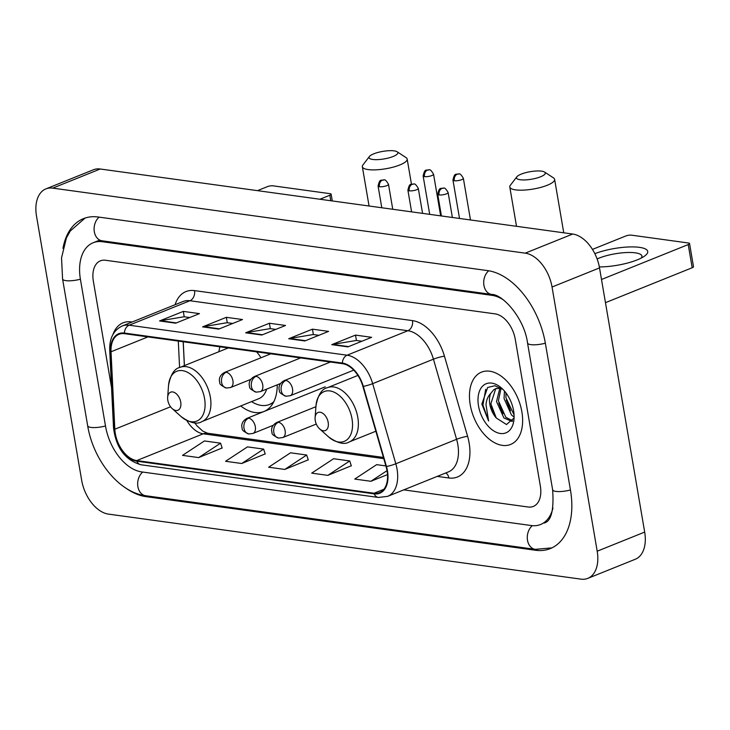 <?xml version="1.0" encoding="UTF-8"?>
<svg xmlns="http://www.w3.org/2000/svg" width="730" height="730" viewBox="0 0 730 730"><rect width="100%" height="100%" fill="white"/><g stroke="black" fill="none" stroke-linecap="round" stroke-linejoin="round"><path stroke-width="1.09" d="M269.078 354.506A43.033 26.499 -111.9 0 0 268.512 353.502M219.903 346.805A43.033 26.499 -111.9 0 0 218.918 351.723M183.248 341.759L184.416 365.611M240.754 405.953A43.033 26.499 -111.9 0 0 263.95 411.492A43.033 26.499 -111.9 0 0 277.236 384.838M521.877 411.857A38.973 23.999 -111.9 0 0 481.49 372.145A38.973 23.999 -111.9 0 0 470.22 404.739A38.973 23.999 -111.9 0 0 510.608 444.451A38.973 23.999 -111.9 0 0 521.877 411.857A38.973 23.999 -111.9 0 0 481.49 372.145A38.973 23.999 -111.9 0 0 470.22 404.739A38.973 23.999 -111.9 0 0 510.608 444.451A38.973 23.999 -111.9 0 0 521.877 411.857M132.112 322.021A38.973 23.999 -111.9 0 0 123.087 322.815A38.973 23.999 -111.9 0 0 112.986 334.404A38.973 23.999 -111.9 0 1 123.087 322.815A38.973 23.999 -111.9 0 1 132.112 322.021M387.055 470.886A25.988 15.996 68.1 0 1 379.536 492.622A25.988 15.996 68.1 0 1 374.052 493.243L136.738 460.575A25.988 15.996 68.1 0 1 114.82 429.231L111.024 351.769A25.988 15.996 68.1 0 1 119.017 334.294A25.988 15.996 68.1 0 1 124.492 333.674L342.461 363.677A25.988 15.996 68.1 0 1 362.91 386.435L386.06 466.561A25.988 15.996 68.1 0 1 387.055 470.886M387.484 470.95A26.636 16.398 -111.9 0 0 386.462 466.516L363.312 386.389A26.636 16.398 -111.9 0 0 342.352 363.056L124.392 333.062A26.636 16.398 -111.9 0 0 110.586 351.604L114.373 429.067A26.636 16.398 -111.9 0 0 136.839 461.196L374.161 493.854A26.636 16.398 -111.9 0 0 387.484 470.95M198.679 457.591L220.579 443.174L204.436 440.957L182.527 455.365L198.679 457.591L222.139 447.992M241.721 463.513L263.63 449.105L247.488 446.879L225.579 461.287L241.721 463.513L265.191 453.914M327.825 475.367L349.734 460.949L333.583 458.732L311.683 473.14L327.825 475.367L351.294 465.767M284.773 469.436L306.682 455.027L290.531 452.801L268.631 467.218L284.773 469.436L308.243 459.836M403.736 489.876L528.164 507.003A24.364 15.002 -111.9 0 0 533.302 506.428A24.364 15.002 -111.9 0 0 540.346 486.052L515.261 339.286A24.364 15.002 -111.9 0 0 495.15 313.882L105.54 260.263A24.364 15.002 -111.9 0 0 100.402 260.838A24.364 15.002 -111.9 0 0 93.358 281.214L111.553 387.676L93.358 281.214A24.364 15.002 -111.9 0 1 100.402 260.838A24.364 15.002 -111.9 0 1 105.54 260.263L495.15 313.882A24.364 15.002 -111.9 0 1 515.261 339.286L540.346 486.052A24.364 15.002 -111.9 0 1 533.302 506.428A24.364 15.002 -111.9 0 1 528.164 507.003L403.736 489.876M159.551 320.954L183.294 311.391L199.445 313.617L175.702 323.18L159.551 320.954A6.497 4.827 97.8 0 1 160.399 320.716L176.35 322.916M288.706 338.729L312.449 329.166L328.591 331.393L304.857 340.956L288.706 338.729A6.497 4.827 97.8 0 1 289.545 338.492L305.505 340.691M331.758 344.651L355.501 335.097L371.643 337.315L347.909 346.878L331.758 344.651A6.497 4.827 97.8 0 1 332.597 344.414L348.557 346.613M202.602 326.876L226.346 317.322L242.488 319.539L218.754 329.102L202.602 326.876A6.497 4.827 97.8 0 1 203.451 326.638L219.401 328.838M245.654 332.807L269.397 323.244L285.54 325.471L261.805 335.024L245.654 332.807A6.497 4.827 97.8 0 1 246.494 332.57L262.453 334.76M385.869 465.923L376.634 464.654L354.734 479.062L370.876 481.289L387.493 474.6M269.397 323.244L270.319 328.637M275.803 329.394L270.191 328.619L246.494 332.57M226.346 317.322L227.267 322.715M232.751 323.463L227.139 322.696L203.451 326.638M355.501 335.097L356.423 340.49M361.898 341.238L356.295 340.472L332.597 344.414M312.449 329.166L313.371 334.559M318.846 335.316L313.243 334.541L289.545 338.492M183.294 311.391L184.215 316.784M189.7 317.541L184.088 316.765L160.399 320.716M306.682 455.027L308.279 459.973M349.734 460.949L351.331 465.895M370.876 481.289L387.01 470.677M263.63 449.105L265.227 454.051M220.579 443.174L222.175 448.12M503.034 299.656A43.846 26.992 -111.9 0 0 491.983 295.349L102.364 241.721A43.846 26.992 -111.9 0 0 93.121 242.762A43.846 26.992 -111.9 0 0 80.437 279.435L105.531 426.21A43.846 26.992 -111.9 0 0 141.72 471.918L531.33 525.545A43.846 26.992 -111.9 0 0 540.574 524.505A43.846 26.992 -111.9 0 0 552.948 508.08M81.66 480.249A32.476 19.993 -111.9 0 0 108.469 514.112L580.952 579.136A32.476 19.993 -111.9 0 0 587.805 578.37A32.476 19.993 -111.9 0 0 597.195 551.205L552.044 287.018A32.476 19.993 -111.9 0 0 525.235 253.155L52.742 188.13A32.476 19.993 -111.9 0 0 45.89 188.897A32.476 19.993 -111.9 0 0 36.5 216.062L81.66 480.249M587.805 578.37L635.292 559.253A32.476 19.993 -111.9 0 0 644.681 532.088L599.522 267.901A32.476 19.993 -111.9 0 0 572.712 234.038L100.229 169.004A32.476 19.993 -111.9 0 0 93.376 169.78L45.89 188.897M125.332 487.731A69.834 42.988 -111.9 0 0 145.945 496.637L535.555 550.265A69.834 42.988 -111.9 0 0 550.283 548.604A69.834 42.988 -111.9 0 0 570.477 490.204L545.392 343.428A69.834 42.988 -111.9 0 0 487.759 270.629L98.139 217.002A69.834 42.988 -111.9 0 0 83.412 218.662A69.834 42.988 -111.9 0 0 62.962 248.382M514.02 417.003L511.465 414.969L504.056 398.507L504.457 391.043M514.066 414.868L505.936 397.74L505.917 392.849M512.168 421.475L503.928 417.998L496.519 401.536L499.904 388.022M512.606 420.79L505.808 417.241L498.398 400.779L501.063 388.168M502.933 389.4L494.849 385.732L487.649 387.475L481.846 404.064L488.607 421L486.007 404.785C486.372 400.049 487.959 396.262 490.752 393.406A18.35 11.297 -111.9 0 0 489.821 404.238A18.35 11.297 -111.9 0 0 496.272 417.998L490.861 403.818L495.615 389.026L496.719 388.314M490.752 393.406L493.736 389.784L495.752 388.634L501.273 388.205M513.591 410.716A26.472 16.297 -111.9 0 0 501.692 388.214A26.472 16.297 -111.9 0 0 483.78 385.102A26.472 16.297 -111.9 0 0 478.506 405.88A26.472 16.297 -111.9 0 0 497.367 432.726A26.472 16.297 -111.9 0 0 514.029 418.865A26.472 16.297 -111.9 0 0 513.591 410.716M496.272 417.998L506.501 424.531L513.701 418.263M488.607 421L482.922 405.013L485.687 389.291M495.451 416.83L491.208 406.181M502.988 413.8L498.745 403.142M510.526 410.762L506.282 400.104M594.85 253.684A32.476 8.505 170.3 0 1 639.443 247.351A32.476 8.505 170.3 0 1 644.645 256.02A32.476 8.505 170.3 0 1 599.348 266.915M641.332 258.009A25.988 6.798 -9.7 0 0 641.926 256.102A25.988 6.798 -9.7 0 0 635.31 252.835A25.988 6.798 -9.7 0 0 597.122 258.958M601.502 279.49L688.226 244.568A4.061 1.058 -9.7 0 0 689.54 243.519A4.061 1.058 -9.7 0 0 688.509 243.008L631.459 235.16A4.061 1.058 -9.7 0 0 625.802 235.982L592.459 249.404M689.54 243.519L693.5 266.696A4.061 1.058 170.3 0 1 692.186 267.746L605.471 302.667M541.569 171.148A14.618 3.823 -9.7 0 0 527.27 172.28A14.618 3.823 -9.7 0 0 516.849 176.806A14.618 3.823 -9.7 0 0 520.207 179.753A14.618 3.823 -9.7 0 0 538.156 177.645A14.618 3.823 -9.7 0 0 544.58 172.061A14.618 3.823 -9.7 0 0 541.569 171.148M544.58 172.061L553.504 177.901A22.739 5.949 170.3 0 1 554.617 179.352A22.739 5.949 170.3 0 1 540.748 187.4A22.739 5.949 170.3 0 1 515.59 189.873A22.739 5.949 170.3 0 1 509.795 187.008A22.739 5.949 170.3 0 1 510.361 185.274L516.849 176.806M315.269 420.617A9.745 5.995 -111.9 0 0 319.649 428.893A9.745 5.995 -111.9 0 0 326.237 430.043A9.745 5.995 -111.9 0 0 328.181 422.396A9.745 5.995 -111.9 0 0 321.237 412.514A9.745 5.995 -111.9 0 0 315.104 417.615A9.745 5.995 -111.9 0 0 315.269 420.617M394.118 150.864A14.618 3.823 -9.7 0 0 379.819 151.986A14.618 3.823 -9.7 0 0 369.398 156.512A14.618 3.823 -9.7 0 0 372.756 159.459A14.618 3.823 -9.7 0 0 390.705 157.361A14.618 3.823 -9.7 0 0 397.129 151.767A14.618 3.823 -9.7 0 0 394.118 150.864M397.129 151.767L406.053 157.607A22.739 5.949 170.3 0 1 407.167 159.058A22.739 5.949 170.3 0 1 393.297 167.106A22.739 5.949 170.3 0 1 368.139 169.579A22.739 5.949 170.3 0 1 362.345 166.714A22.739 5.949 170.3 0 1 362.91 164.98L369.398 156.512M167.818 400.323A9.745 5.995 -111.9 0 0 172.198 408.599A9.745 5.995 -111.9 0 0 178.786 409.749A9.745 5.995 -111.9 0 0 180.73 402.102A9.745 5.995 -111.9 0 0 173.786 392.22A9.745 5.995 -111.9 0 0 167.654 397.321A9.745 5.995 -111.9 0 0 167.818 400.323M228.262 347.954L180.054 367.373A29.227 17.994 -111.9 0 1 210.35 397.147A29.227 17.994 -111.9 0 1 201.891 421.602L258.794 398.69A29.227 17.994 -111.9 0 0 266.669 389.09M251.54 401.609A38.571 23.743 -111.9 0 0 269.397 404.484A38.571 23.743 -111.9 0 0 273.841 401.701M269.397 404.484L271.779 403.526A38.571 23.743 -111.9 0 0 273.248 402.832M260.984 357.764A29.227 17.994 -111.9 0 0 256.568 351.851M319.904 199.244L329.823 195.248A4.061 1.058 -9.7 0 0 331.137 194.189A4.061 1.058 -9.7 0 0 330.106 193.678L273.057 185.831A4.061 1.058 -9.7 0 0 267.399 186.652L257.48 190.649M374.052 493.243L383.916 489.273M175.09 304.711A40.597 24.993 68.1 0 1 194.536 290.613L412.496 320.616A8.121 6.032 97.8 0 1 407.878 330.726L347.097 355.2A32.476 19.993 68.1 0 1 372.665 383.651L395.815 463.778A32.476 19.993 68.1 0 1 397.056 469.189A32.476 19.993 68.1 0 1 387.657 496.354L448.439 471.881A32.476 19.993 -111.9 0 0 457.838 444.716A32.476 19.993 -111.9 0 0 456.588 439.305L433.447 359.178A32.476 19.993 -111.9 0 0 407.878 330.726L189.919 300.733A32.476 19.993 -111.9 0 0 183.066 301.499L122.284 325.972A32.476 19.993 68.1 0 1 129.137 325.206L347.097 355.2A8.121 6.032 97.8 0 0 342.352 363.056M386.462 466.516A8.121 1.049 163.9 0 0 395.815 463.778L456.588 439.305A8.121 1.049 -16.1 0 1 467.592 436.303A40.597 24.993 68.1 0 1 448.85 477.986L437.243 476.389M124.392 333.062A8.121 6.032 -82.2 0 1 129.137 325.206L189.919 300.733A8.121 6.032 97.8 0 0 194.536 290.613M110.586 351.604A8.121 3.139 177.2 0 1 109.719 350.281L113.515 427.743C116.015 447.873 125.204 460.21 141.063 464.782L378.386 497.44A8.121 6.032 -82.2 0 1 374.161 493.854M412.496 320.616A40.597 24.993 68.1 0 1 444.451 356.176A8.121 1.049 -16.1 0 0 433.447 359.178L372.665 383.651A8.121 1.049 163.9 0 1 363.312 386.389M114.373 429.067A8.121 3.139 177.2 0 1 113.515 427.743M136.839 461.196A8.121 6.032 97.8 0 0 141.063 464.782M444.451 356.176L467.592 436.303M448.85 477.986A8.121 6.032 97.8 0 0 445.774 472.958M111.024 351.769L147.944 336.904M114.82 429.231L170.555 406.783M178.293 341.083L179.589 367.564M186.834 420.544A25.988 15.996 -111.9 0 0 203.214 433.812L383.77 458.659M136.738 460.575L203.214 433.812A14.618 10.868 97.8 0 1 207.585 433.237L383.423 457.436M551.926 547.883L535.236 549.343L145.617 495.716A12.994 9.654 -82.2 0 1 137.787 485.934A12.994 9.654 -82.2 0 1 142.697 472.055M145.617 495.716C118.534 492.412 93.166 459.581 87.673 425.782A12.994 3.404 -9.7 0 0 90.976 427.415A12.994 3.404 -9.7 0 0 105.485 425.964M87.673 425.782L62.579 279.006A12.994 3.404 -9.7 0 0 65.892 280.639A12.994 3.404 -9.7 0 0 80.4 279.198M99.125 217.138A12.994 9.654 97.8 0 0 94.216 231.018A12.994 9.654 97.8 0 0 102.045 240.8L491.655 294.427C502.532 294.099 524.405 318.234 527.534 343L552.628 489.766C554.052 510.197 551.223 521.302 544.142 523.072M488.726 270.775A12.994 9.654 97.8 0 0 483.826 284.654A12.994 9.654 97.8 0 0 491.655 294.427M545.356 343.191A12.994 3.404 170.3 0 1 530.847 344.633A12.994 3.404 170.3 0 1 527.534 343M570.44 489.958A12.994 3.404 170.3 0 1 555.932 491.409A12.994 3.404 170.3 0 1 552.628 489.766M535.236 549.343A12.994 9.654 -82.2 0 1 527.398 539.543A12.994 9.654 -82.2 0 1 532.334 525.655M100.229 169.004L52.742 188.13M572.712 234.038L525.235 253.155M599.522 267.901L552.044 287.018M644.681 532.088L597.195 551.205M147.57 495.989L145.945 496.637M537.28 549.571L535.555 550.265M103.998 241.064L102.364 241.721M493.416 294.765L491.983 295.349M692.186 267.746L688.226 244.568M328.509 436.841A26.855 16.535 -111.9 0 0 346.677 439.998A26.855 16.535 -111.9 0 0 352.024 418.92A26.855 16.535 -111.9 0 0 332.898 391.691A26.855 16.535 -111.9 0 0 315.99 405.743C318.024 394.82 321.866 388.798 327.505 387.666A29.227 17.994 -111.9 0 1 357.8 417.441A29.227 17.994 -111.9 0 1 349.341 441.896C344.487 444.99 337.543 443.311 328.509 436.841L319.649 428.893M172.198 408.599L181.058 416.547A26.855 16.535 -111.9 0 0 199.226 419.704A26.855 16.535 -111.9 0 0 204.573 398.626A26.855 16.535 -111.9 0 0 185.447 371.397A26.855 16.535 -111.9 0 0 168.539 385.449C170.574 374.526 174.415 368.504 180.054 367.373M316.291 424.057L282.784 437.553A8.121 5.001 -111.9 0 0 285.138 430.764A8.121 5.001 -111.9 0 0 278.431 422.296A8.121 6.032 97.8 0 0 273.814 432.406A8.121 6.032 -82.2 0 0 278.65 438.064C273.686 435.865 271.478 434.022 272.034 432.534C271.724 431.667 269.927 426.347 276.716 422.488A8.121 5.001 -111.9 0 1 278.431 422.296M454.297 180.739A5.274 1.378 -9.7 0 0 460.137 180.164A5.274 1.378 -9.7 0 0 463.358 178.293C461.287 174.762 459.791 173.32 458.878 173.959A5.274 3.924 -82.2 0 0 457.299 174.16A5.274 3.924 97.8 0 0 454.297 180.739A5.274 1.378 -9.7 0 1 452.956 180.073L459.517 218.452M273.12 425.334L252.972 433.447A8.121 5.001 -111.9 0 0 255.317 426.658A8.121 5.001 -111.9 0 0 248.62 418.19A8.121 6.032 97.8 0 0 244.002 428.309A8.121 6.032 -82.2 0 0 248.83 433.958C243.866 431.759 241.666 429.915 242.223 428.437C241.913 427.561 240.115 422.241 246.904 418.381A8.121 5.001 -111.9 0 1 248.62 418.19M424.486 176.633A5.274 1.378 -9.7 0 0 430.326 176.058A5.274 1.378 -9.7 0 0 433.547 174.187C431.466 170.665 429.979 169.214 429.058 169.853A5.274 3.924 -82.2 0 0 427.488 170.063A5.274 3.924 97.8 0 0 424.486 176.633A5.274 1.378 -9.7 0 1 423.135 175.966L429.696 214.355M439.049 194.928A5.274 1.378 -9.7 0 0 444.889 194.353A5.274 1.378 -9.7 0 0 448.111 192.483C446.039 188.96 444.543 187.51 443.63 188.148A5.274 3.924 -82.2 0 0 442.051 188.358A5.274 3.924 97.8 0 0 439.049 194.928A5.274 1.378 -9.7 0 1 437.708 194.262L441.413 215.961M353.731 370.137L290.193 395.724A8.121 5.001 -111.9 0 0 292.538 388.935A8.121 5.001 -111.9 0 0 285.841 380.467A8.121 6.032 97.8 0 0 281.223 390.587A8.121 6.032 -82.2 0 0 286.05 396.235C281.087 394.036 278.887 392.192 279.444 390.714C279.134 389.838 277.336 384.518 284.125 380.659A8.121 5.001 -111.9 0 1 285.841 380.467M409.238 190.822A5.274 1.378 -9.7 0 0 415.078 190.256A5.274 1.378 -9.7 0 0 418.299 188.386C416.228 184.854 414.731 183.412 413.819 184.042A5.274 3.924 -82.2 0 0 412.24 184.252A5.274 3.924 97.8 0 0 409.238 190.822A5.274 1.378 -9.7 0 1 407.897 190.165L411.601 211.864M280.53 383.515L260.382 391.627A8.121 5.001 -111.9 0 0 262.727 384.829A8.121 5.001 -111.9 0 0 256.029 376.37A8.121 6.032 97.8 0 0 251.412 386.48A8.121 6.032 -82.2 0 0 256.239 392.138C251.275 389.929 249.067 388.086 249.624 386.608C249.313 385.741 247.525 380.412 254.314 376.561A8.121 5.001 -111.9 0 1 256.029 376.37M379.427 186.725A5.274 1.378 -9.7 0 0 385.267 186.15A5.274 1.378 -9.7 0 0 388.488 184.279C386.407 180.757 384.92 179.306 384.007 179.945A5.274 3.924 -82.2 0 0 382.429 180.146A5.274 3.924 97.8 0 0 379.427 186.725A5.274 1.378 -9.7 0 1 378.085 186.059L381.79 207.758M250.709 379.408L230.571 387.52A8.121 5.001 -111.9 0 0 232.916 380.731A8.121 5.001 -111.9 0 0 226.209 372.263A8.121 6.032 97.8 0 0 221.601 382.374A8.121 6.032 -82.2 0 0 226.428 388.031C221.464 385.832 219.255 383.989 219.812 382.502C219.502 381.635 217.713 376.315 224.502 372.455A8.121 5.001 -111.9 0 1 226.209 372.263M330.763 200.732L329.823 195.248M122.284 325.972C113.57 330.115 109.381 338.218 109.719 350.281M378.386 497.44L387.657 496.354M183.184 341.759L184.352 365.639M194.627 422.743L197.109 425.946L202.803 431.129L207.585 433.237M85.1 218.051L70.244 231.036L66.394 237.998L61.53 257.882L62.579 279.006M96.679 241.329L102.045 240.8M99.764 240.088L93.121 242.762M516.511 226.3L509.795 187.008M375.85 431.22L349.341 441.896M357.901 375.421L327.505 387.666M315.104 417.615L315.99 405.743M563.752 232.806L554.617 179.352M369.061 206.006L362.345 166.714M201.891 421.602C197.036 424.696 190.092 423.017 181.058 416.547M167.654 397.321L168.539 385.449M411.474 184.252L407.167 159.058M282.784 437.553L278.65 438.064M315.917 406.701L276.716 422.488M463.358 178.293L470.476 219.967M452.956 180.073C454.763 172.061 455.894 174.89 458.878 173.959M252.972 433.447L248.83 433.958M325.251 386.836L246.904 418.381M433.547 174.187L440.664 215.861M423.135 175.966C424.951 167.955 426.083 170.784 429.058 169.853M290.193 395.724L286.05 396.235M448.111 192.483L452.381 217.476M437.708 194.262C439.515 186.25 440.646 189.079 443.63 188.148M330.425 362.016L284.125 380.659M260.382 391.627L256.239 392.138M418.299 188.386L422.57 213.37M407.897 190.165C409.703 182.144 410.835 184.973 413.819 184.042M300.614 357.919L254.314 376.561M230.571 387.52L226.428 388.031M388.488 184.279L392.758 209.264M378.085 186.059C379.892 178.047 381.024 180.876 384.007 179.945M270.803 353.813L224.502 372.455M331.137 194.189L332.287 200.942"/></g></svg>
